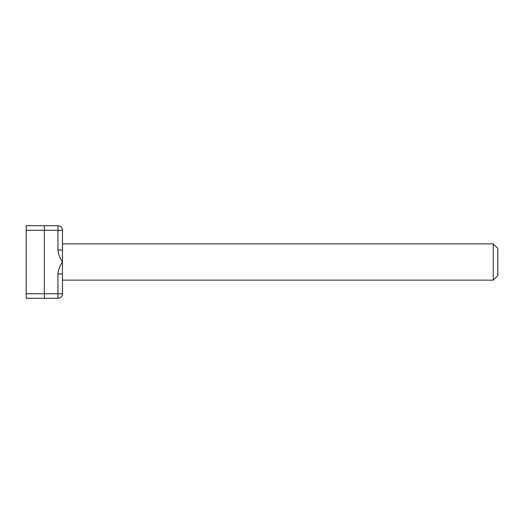 <?xml version="1.0" encoding="UTF-8"?>
<svg xmlns="http://www.w3.org/2000/svg" width="524" height="524" viewBox="0 0 524 524"><rect width="100%" height="100%" fill="white"/><g stroke="black" fill="none" stroke-linecap="round" stroke-linejoin="round"><path stroke-width="0.79" d="M57.941 250L57.941 225.726A4.533 4.533 0 0 1 62.474 230.259L62.474 274L57.941 274C58.439 269.637 59.946 265.642 62.474 262C59.946 258.358 58.439 254.363 57.941 250L62.474 250M62.474 243.863L493.267 243.863L493.267 280.137L62.474 280.137M62.474 274L62.474 293.741A4.533 4.533 0 0 1 57.941 298.274L26.2 298.274L26.2 225.726L44.337 225.726L44.337 298.274M57.941 298.274A4.533 4.533 0 0 0 62.474 293.741A4.533 4.533 0 0 1 57.941 298.274L57.941 293.741L26.2 293.741M493.267 243.863L497.8 248.396L497.8 275.604L493.267 280.137M26.2 230.259L62.474 230.259A4.533 4.533 0 0 0 57.941 225.726L44.337 225.726M57.941 274L57.941 293.741L62.474 293.741"/></g></svg>
